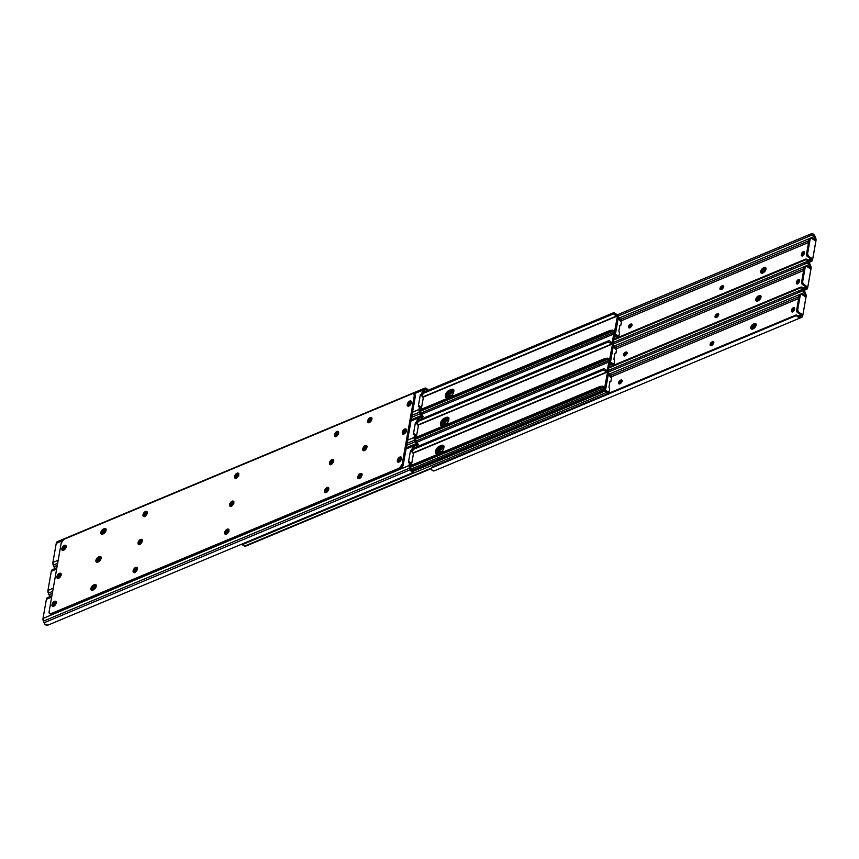 <?xml version="1.0" encoding="UTF-8"?>
<svg xmlns="http://www.w3.org/2000/svg" width="859" height="859" viewBox="0 0 859 859"><rect width="100%" height="100%" fill="white"/><g stroke="black" fill="none" stroke-linecap="round" stroke-linejoin="round"><path stroke-width="1.29" d="M236.332 478.291L235.935 477.11L236.88 477.754L235.935 477.11A2.094 1.138 124.1 0 1 237.718 474.748L238.587 475.349L237.718 474.748L238.781 474.426M238.501 475.585A2.094 1.138 -55.9 0 0 237.009 477.658L238.727 474.812A2.985 1.611 124.1 0 1 237.127 477.561A2.985 1.611 124.1 0 1 234.958 478.152A2.985 1.611 124.1 0 1 234.528 476.562L235.57 477.26A2.985 1.611 -55.9 0 0 235.602 478.313M144.645 516.409L147.179 513.059A2.985 1.611 124.1 0 1 145.579 515.808A2.985 1.611 124.1 0 1 143.41 516.399A2.985 1.611 124.1 0 1 142.981 514.809L143.292 516.302L144.645 516.409A2.094 1.138 124.1 0 1 144.387 515.357A2.094 1.138 124.1 0 1 146.159 513.006L147.039 513.596L146.159 513.006L147.233 512.683A2.094 1.138 124.1 0 0 146.685 512.78L147.168 513.102L145.869 513.156L144.613 514.648L145.332 516.001L144.387 515.357L144.784 516.538M146.953 513.832A2.094 1.138 -55.9 0 0 145.45 515.915M368.769 422.682A2.985 1.611 124.1 0 1 368.736 421.629L369.757 422.317L368.736 421.629L369.327 420.105L372.044 418.129L370.036 419.171L368.736 421.629A2.985 1.611 124.1 0 1 371.85 418.118A2.985 1.611 -55.9 0 0 368.736 421.629A2.985 1.611 -55.9 0 0 368.769 422.682M102.919 533.847A2.985 1.611 -55.9 0 1 102.919 533.826L104.218 531.367L106.087 530.196L105.786 528.725L104.433 528.618A2.985 1.611 124.1 0 1 105.668 528.629A2.985 1.611 124.1 0 1 105.818 531.12A2.985 1.611 124.1 0 1 103.552 533.579L102.5 534.019A2.985 1.611 124.1 0 1 101.265 534.008A2.985 1.611 124.1 0 1 100.847 532.419A2.985 1.611 124.1 0 1 103.381 529.058L101.169 531.399L100.847 532.419L101.888 533.117L100.847 532.419L101.147 533.911L103.971 533.364L105.958 530.722L104.003 529.982L101.888 533.117A2.985 1.611 -55.9 0 0 101.92 534.169A2.985 1.611 124.1 0 1 101.888 533.117L101.996 534.352L101.888 533.117A2.985 1.611 124.1 0 1 104.422 529.756L105.453 530.465A2.985 1.611 -55.9 0 0 102.919 533.826L101.888 533.117L102.479 531.592L105.464 529.327A2.985 1.611 124.1 0 1 106.054 529.176A2.985 1.611 -55.9 0 0 105.464 529.327L106.129 529.767L104.422 529.756L105.464 529.327L104.433 528.618L103.381 529.058L104.422 529.756A2.985 1.611 -55.9 0 0 101.888 533.117L102.876 534.287M335.805 435.384A2.094 1.138 124.1 0 1 337.587 433.022L338.467 433.623L337.587 433.022L338.65 432.7A2.094 1.138 124.1 0 0 338.113 432.807L338.596 433.129L337.587 433.022L336.223 434.31L335.805 435.384L336.76 436.028L335.805 435.384L336.019 436.436A2.094 1.138 124.1 0 1 335.805 435.384M338.382 433.859A2.094 1.138 -55.9 0 0 336.878 435.932M420.352 394.678L421.801 393.744L422.456 390.319L413.92 393.884L422.456 390.319L421.909 393.401L422.907 394.281L421.393 395.376L420.352 394.678L418.301 406.307L420.352 394.678L422.08 395.183L420.352 394.678M424.647 388.193L58.444 541.191A3.715 2.405 67.3 0 0 58.444 541.191A3.715 2.405 67.3 0 0 58.433 541.191L424.636 388.193L57.403 541.632L423.605 388.644L422.456 390.319A3.726 2.416 -112.7 0 1 423.605 388.644L424.636 388.193A3.715 2.405 -112.7 0 1 424.647 388.193A3.715 2.405 -112.7 0 1 427.041 388.859L425.549 389.492A2.223 1.439 -112.7 0 0 425.226 389.567A2.223 1.439 -112.7 0 1 425.226 389.567L424.185 390.018A2.233 1.45 -112.7 0 0 423.498 391.017L422.95 394.109L423.594 390.673L425.216 389.567A2.223 1.439 -112.7 0 1 425.549 389.492L427.041 388.859L424.636 388.193L57.403 541.632A3.726 2.416 67.3 0 0 56.254 543.317L62.31 540.783L56.254 543.317L52.882 562.462L58.176 560.24L52.882 562.462A3.726 2.416 67.3 0 0 53.258 565.168L53.924 566.768A3.715 2.405 67.3 0 0 55.116 568.518M412.524 412.202L419.085 409.464L419.407 405.835L418.301 406.307L419.622 406.371L419.213 411.482L421.039 415.23L422.231 416.153L421.254 413.855A2.223 1.439 -112.7 0 1 421.017 413.383L420.083 410.548L420.663 407.08L420.115 410.162A2.233 1.45 -112.7 0 0 420.341 411.794L421.017 413.383A2.223 1.439 -112.7 0 0 421.254 413.855L422.231 416.153A3.715 2.405 -112.7 0 1 420.126 413.77L411.622 417.324L420.126 413.77L419.46 412.17L411.987 415.294L419.46 412.17A3.726 2.416 -112.7 0 1 419.085 409.464L412.524 412.202M411.278 403.161L411.407 402.667A2.985 1.611 124.1 0 1 409.807 405.416A2.985 1.611 124.1 0 1 407.638 406.006A2.985 1.611 124.1 0 1 407.209 404.417L407.52 405.91L408.873 406.017L409.346 403.472L411.482 402.141A2.094 1.138 124.1 0 0 409.958 402.699A2.094 1.138 124.1 0 0 408.927 404.546L409.968 405.265L408.927 404.546L409.518 405.641L408.82 405.169A2.094 1.138 124.1 0 0 408.884 406.017L411.278 403.161A2.094 1.138 -55.9 0 0 409.968 405.255L411.461 403.043M236.161 478.184A2.094 1.138 124.1 0 1 235.935 477.11L238.244 474.533A2.094 1.138 124.1 0 1 238.77 474.426M368.844 422.864L368.736 421.629L368.844 422.864M63.534 550.329L63.985 547.763L66.122 546.431M420.062 406.618L419.493 405.877M238.748 475.457L236.966 477.819M147.2 513.703L145.418 516.066M371.893 419.192L369.778 422.327L371.893 419.171A2.985 1.611 -55.9 0 0 369.778 422.306L368.006 422.424L367.695 420.921L368.736 421.629L367.695 420.921A2.985 1.611 124.1 0 1 369.295 418.172A2.985 1.611 124.1 0 1 371.464 417.581A2.985 1.611 124.1 0 1 371.893 419.171A2.985 1.611 124.1 0 1 370.293 421.919A2.985 1.611 124.1 0 1 368.124 422.521A2.985 1.611 124.1 0 1 367.695 420.921L370.229 417.571L371.582 417.678L371.893 419.171M66.1 547.333L64.608 549.556L63.566 548.837A2.094 1.138 124.1 0 1 64.597 546.99A2.094 1.138 124.1 0 1 66.089 546.421M338.629 433.731L336.846 436.093M423.079 416.54L422.166 416.916L423.09 416.497L422.231 416.153L423.09 416.497L422.488 415.165M57.274 565.362L53.924 566.768L57.274 565.362M57.628 563.332L53.258 565.168L57.628 563.332M427.642 389.836L427.696 390.416L427.642 389.836M426.773 391.006L425.549 389.492L426.579 390.029L426.687 391.35M58.433 541.191L56.254 543.317L52.882 562.462L53.258 565.168L55.406 568.765M420.556 407.703L421.586 407.499L423.304 397.706L421.393 395.376L422.853 396.536A0.934 0.601 -112.7 0 1 423.304 397.706L421.586 407.499A0.934 0.601 -112.7 0 1 420.846 407.864L420.556 407.703M421.039 394.485L422.08 395.183L422.95 394.109L421.909 393.401L421.039 394.485M66.197 545.905L64.189 546.958L62.89 549.406L61.848 548.708A2.985 1.611 124.1 0 1 63.448 545.959A2.985 1.611 124.1 0 1 65.628 545.358A2.985 1.611 124.1 0 1 66.046 546.958L65.155 545.197L62.771 546.689L61.848 549.588L63.512 550.308A2.094 1.138 124.1 0 1 63.459 549.459L64.157 549.932L63.566 548.837L64.608 549.556A2.094 1.138 -55.9 0 1 65.918 547.451L66.046 546.958A2.985 1.611 124.1 0 1 64.446 549.696A2.985 1.611 124.1 0 1 62.277 550.297A2.985 1.611 124.1 0 1 61.848 548.708L62.89 549.406A2.985 1.611 -55.9 0 0 62.922 550.458M228.999 529.756L226.991 530.808L225.702 533.256L224.661 532.559A2.985 1.611 124.1 0 1 226.261 529.81A2.985 1.611 124.1 0 1 228.43 529.208A2.985 1.611 124.1 0 1 228.848 530.808L228.29 529.133L226.357 529.724L224.79 532.054L224.961 534.051L227.152 533.643L228.848 530.808A2.985 1.611 124.1 0 1 227.248 533.557A2.985 1.611 124.1 0 1 225.079 534.148A2.985 1.611 124.1 0 1 224.661 532.559L225.702 533.256A2.985 1.611 -55.9 0 0 225.734 534.309M401.679 457.611L399.671 458.663L398.383 461.111L397.341 460.413A2.985 1.611 124.1 0 1 398.941 457.664A2.985 1.611 124.1 0 1 401.11 457.063A2.985 1.611 124.1 0 1 401.529 458.663L400.97 456.988L399.038 457.579L397.47 459.909L397.642 461.906L399.832 461.498L401.529 458.663A2.985 1.611 124.1 0 1 399.94 461.412A2.985 1.611 124.1 0 1 397.76 462.002A2.985 1.611 124.1 0 1 397.341 460.413L398.383 461.111A2.985 1.611 -55.9 0 0 398.415 462.163M362.015 475.167A2.985 1.611 124.1 0 1 360.415 477.915A2.985 1.611 124.1 0 1 358.246 478.517A2.985 1.611 124.1 0 1 357.827 476.917L358.858 477.625A2.985 1.611 -55.9 0 0 358.901 478.678A2.985 1.611 124.1 0 1 358.858 477.625L358.976 478.86L357.827 476.917L358.718 478.678L361.091 477.185L362.015 475.167L361.714 473.674L359.524 474.093L357.827 476.917A2.985 1.611 124.1 0 1 359.427 474.168A2.985 1.611 124.1 0 1 361.596 473.577A2.985 1.611 124.1 0 1 362.015 475.167L359.9 478.323A2.985 1.611 -55.9 0 1 362.015 475.188M328.879 488.03L326.871 489.082L325.572 491.531L324.53 490.833A2.985 1.611 124.1 0 1 326.13 488.084A2.985 1.611 124.1 0 1 328.299 487.483A2.985 1.611 124.1 0 1 328.729 489.082L328.159 487.407L326.227 487.998L324.659 490.328L324.842 492.325L327.032 491.906L328.729 489.082A2.985 1.611 124.1 0 1 327.129 491.831A2.985 1.611 124.1 0 1 324.96 492.422A2.985 1.611 124.1 0 1 324.53 490.833L325.572 491.531A2.985 1.611 -55.9 0 0 325.604 492.583M137.451 568.003L135.443 569.055L134.144 571.503L133.113 570.806A2.985 1.611 124.1 0 1 134.713 568.057A2.985 1.611 124.1 0 1 136.882 567.455A2.985 1.611 124.1 0 1 137.3 569.055L136.731 567.38L134.809 567.971L133.231 570.301L133.413 572.309L135.604 571.89L137.3 569.055A2.985 1.611 124.1 0 1 135.701 571.804A2.985 1.611 124.1 0 1 133.532 572.405A2.985 1.611 124.1 0 1 133.113 570.806L134.144 571.503A2.985 1.611 -55.9 0 0 134.187 572.556M90.968 588.415A2.985 1.611 124.1 0 1 93.502 585.054L94.544 585.752A2.985 1.611 -55.9 0 0 92.01 589.113L90.968 588.415L90.968 589.295L92.224 590.144L94.919 588.673L96.219 586.225L95.907 584.721L92.267 585.956L90.968 588.415L92.01 589.113L92.117 590.348L92.01 589.113A2.985 1.611 -55.9 0 0 92.042 590.165A2.985 1.611 124.1 0 1 92.01 589.113A2.985 1.611 124.1 0 1 94.544 585.752L92.01 589.113L94.544 585.752L93.502 585.054L94.554 584.614A2.985 1.611 124.1 0 1 95.789 584.625A2.985 1.611 124.1 0 1 95.94 587.116A2.985 1.611 124.1 0 1 93.674 589.575L92.632 590.015A2.985 1.611 124.1 0 1 91.398 590.004A2.985 1.611 124.1 0 1 90.968 588.415M233.938 501.753L231.93 502.805L230.631 505.264L229.6 504.555A2.985 1.611 124.1 0 1 231.2 501.806A2.985 1.611 124.1 0 1 233.369 501.216A2.985 1.611 124.1 0 1 233.788 502.805L233.218 501.13L231.296 501.72L229.718 504.061L229.901 506.058L232.091 505.64L233.788 502.805A2.985 1.611 124.1 0 1 232.188 505.554A2.985 1.611 124.1 0 1 230.019 506.155A2.985 1.611 124.1 0 1 229.6 504.555L230.631 505.264A2.985 1.611 -55.9 0 0 230.674 506.316M411.558 401.615L409.55 402.667L408.25 405.115L407.209 404.417A2.985 1.611 124.1 0 1 408.809 401.668A2.985 1.611 124.1 0 1 410.989 401.067A2.985 1.611 124.1 0 1 411.407 402.667L410.838 400.992L408.916 401.582L407.209 404.417L408.25 405.115A2.985 1.611 -55.9 0 0 408.293 406.167M61.257 573.898L59.25 574.95L57.95 577.409L56.919 576.7A2.985 1.611 124.1 0 1 58.519 573.952A2.985 1.611 124.1 0 1 60.688 573.35A2.985 1.611 124.1 0 1 61.107 574.95L60.538 573.275L58.616 573.866L57.038 576.206L57.22 578.204L59.411 577.785L61.107 574.95A2.985 1.611 124.1 0 1 59.507 577.699A2.985 1.611 124.1 0 1 57.338 578.3A2.985 1.611 124.1 0 1 56.919 576.7L57.95 577.409A2.985 1.611 -55.9 0 0 57.993 578.451M56.318 601.901L54.31 602.954L53.022 605.402L51.98 604.704A2.985 1.611 124.1 0 1 53.58 601.955A2.985 1.611 124.1 0 1 55.749 601.354A2.985 1.611 124.1 0 1 56.168 602.954L55.61 601.279L53.677 601.869L52.109 604.199L52.281 606.196L54.471 605.778L56.168 602.954A2.985 1.611 124.1 0 1 54.568 605.702A2.985 1.611 124.1 0 1 52.399 606.293A2.985 1.611 124.1 0 1 51.98 604.704L53.022 605.402A2.985 1.611 -55.9 0 0 53.054 606.454M95.907 560.412A2.985 1.611 124.1 0 1 98.441 557.051L99.483 557.759A2.985 1.611 -55.9 0 0 96.949 561.12L95.907 560.412L95.897 561.292L97.164 562.14L99.859 560.669L101.029 558.726L100.847 556.729L97.207 557.963L95.907 560.412L97.056 562.344L96.949 561.12A2.985 1.611 -55.9 0 0 96.981 562.162A2.985 1.611 124.1 0 1 96.949 561.12A2.985 1.611 124.1 0 1 99.483 557.759L96.949 561.12L99.483 557.759L98.441 557.051L99.494 556.621A2.985 1.611 124.1 0 1 100.728 556.621A2.985 1.611 124.1 0 1 100.879 559.112A2.985 1.611 124.1 0 1 98.613 561.582L97.572 562.022A2.985 1.611 124.1 0 1 96.337 562.011A2.985 1.611 124.1 0 1 95.907 560.412M147.329 512.007L145.321 513.059L144.022 515.507L142.981 514.809A2.985 1.611 124.1 0 1 144.58 512.061A2.985 1.611 124.1 0 1 146.749 511.459A2.985 1.611 124.1 0 1 147.179 513.059L146.61 511.384L144.677 511.975L142.981 514.809L144.022 515.507A2.985 1.611 -55.9 0 0 144.054 516.56M142.39 540.01L140.382 541.063L139.083 543.511L138.041 542.802A2.985 1.611 124.1 0 1 139.641 540.064A2.985 1.611 124.1 0 1 141.821 539.463A2.985 1.611 124.1 0 1 142.24 541.052L141.671 539.377L139.749 539.978L138.17 542.308L138.353 544.305L140.543 543.887L142.24 541.052A2.985 1.611 124.1 0 1 140.64 543.801A2.985 1.611 124.1 0 1 138.471 544.402A2.985 1.611 124.1 0 1 138.041 542.802L139.083 543.511A2.985 1.611 -55.9 0 0 139.115 544.563M333.807 460.027L331.799 461.079L330.511 463.538L329.469 462.829A2.985 1.611 124.1 0 1 331.069 460.08A2.985 1.611 124.1 0 1 333.238 459.479A2.985 1.611 124.1 0 1 333.668 461.079L333.099 459.404L331.166 459.994L329.598 462.335L329.77 464.332L331.961 463.914L333.668 461.079A2.985 1.611 124.1 0 1 332.068 463.828A2.985 1.611 124.1 0 1 329.888 464.429A2.985 1.611 124.1 0 1 329.469 462.829L330.511 463.538A2.985 1.611 -55.9 0 0 330.543 464.579M338.747 432.034L336.739 433.086L335.439 435.534L334.409 434.837A2.985 1.611 124.1 0 1 336.009 432.088A2.985 1.611 124.1 0 1 338.178 431.486A2.985 1.611 124.1 0 1 338.596 433.086L338.027 431.411L336.105 432.002L334.527 434.332L334.709 436.329L336.9 435.91L338.596 433.086A2.985 1.611 124.1 0 1 336.996 435.824A2.985 1.611 124.1 0 1 334.827 436.426A2.985 1.611 124.1 0 1 334.409 434.837L335.439 435.534A2.985 1.611 -55.9 0 0 335.482 436.587M406.618 429.607L404.61 430.66L403.311 433.119L402.28 432.41A2.985 1.611 124.1 0 1 403.88 429.661A2.985 1.611 124.1 0 1 406.049 429.071A2.985 1.611 124.1 0 1 406.468 430.66L405.899 428.985L403.977 429.575L402.399 431.916L402.581 433.913L404.772 433.494L406.468 430.66A2.985 1.611 124.1 0 1 404.868 433.408A2.985 1.611 124.1 0 1 402.699 434.01A2.985 1.611 124.1 0 1 402.28 432.41L403.311 433.119A2.985 1.611 -55.9 0 0 403.354 434.171M366.954 447.174A2.985 1.611 124.1 0 1 365.354 449.923A2.985 1.611 124.1 0 1 363.185 450.513A2.985 1.611 124.1 0 1 362.756 448.924L363.797 449.622A2.985 1.611 -55.9 0 0 363.829 450.674A2.985 1.611 124.1 0 1 363.797 449.622L363.905 450.857L363.797 449.622L362.756 448.924L363.647 450.674L366.031 449.182L366.954 447.174L366.653 445.671L364.463 446.089L362.756 448.924A2.985 1.611 124.1 0 1 364.356 446.175A2.985 1.611 124.1 0 1 366.535 445.574A2.985 1.611 124.1 0 1 366.954 447.174M49.65 613.605L50.692 614.303A3.726 2.019 -55.9 0 0 52.238 614.314L51.196 613.616A3.726 2.019 124.1 0 1 49.65 613.605A3.726 2.019 124.1 0 1 49.124 611.608L61.172 543.275A3.726 2.019 124.1 0 1 64.339 539.076L412.191 393.755A3.726 2.019 124.1 0 1 413.737 393.766A3.726 2.019 124.1 0 1 414.263 395.763L402.216 464.085L403.258 464.794L415.305 396.461L414.263 395.763L402.216 464.085L399.575 468.005L51.196 613.616L52.238 614.314L400.09 468.982L399.048 468.284L50.692 613.766L49.5 613.476L49.124 611.608L61.172 543.275L63.813 539.355L412.696 393.594L413.888 393.884L414.263 395.763L415.305 396.461L403.258 464.794L402.098 467.307L400.09 468.982L52.238 614.314L50.294 613.852M238.877 473.76L236.869 474.812L235.57 477.26L234.528 476.562A2.985 1.611 124.1 0 1 236.128 473.814A2.985 1.611 124.1 0 1 238.308 473.212A2.985 1.611 124.1 0 1 238.727 474.812L237.836 473.051L235.13 475.038L234.84 478.055L237.03 477.636M63.512 550.308L65.918 547.451M414.188 394.27L415.165 394.925L415.305 396.461A3.726 2.019 -55.9 0 0 414.779 394.464L413.737 393.766M228.816 529.756A2.985 1.611 -55.9 0 0 225.702 533.256L225.81 534.491M401.497 457.611A2.985 1.611 -55.9 0 0 398.383 461.111L398.49 462.346M362.165 474.125L360.157 475.167L358.858 477.625L359.889 478.313L358.858 477.625L359.459 476.101L362.165 474.125M328.686 488.03A2.985 1.611 -55.9 0 0 325.572 491.531L325.679 492.765M137.268 568.003A2.985 1.611 -55.9 0 0 134.144 571.503L134.262 572.738M93.04 589.843A2.985 1.611 -55.9 0 1 93.051 589.822L94.34 587.363L96.219 586.192L94.544 585.752L96.262 585.774L94.544 585.752L95.596 585.323L94.554 584.614L95.596 585.323A2.985 1.611 124.1 0 1 96.176 585.172A2.985 1.611 -55.9 0 0 95.596 585.323L94.544 585.752L95.585 586.461A2.985 1.611 -55.9 0 0 93.051 589.822L92.01 589.113L93.008 590.283M238.695 473.76A2.985 1.611 -55.9 0 0 235.57 477.26L235.677 478.495M233.755 501.753A2.985 1.611 -55.9 0 0 230.631 505.264L230.749 506.488M411.375 401.615A2.985 1.611 -55.9 0 0 408.25 405.115L408.358 406.35M61.075 573.898A2.985 1.611 -55.9 0 0 57.95 577.409L58.068 578.633M56.136 601.901A2.985 1.611 -55.9 0 0 53.022 605.402L53.129 606.637M97.99 561.818A2.985 1.611 -55.9 0 0 97.98 561.84L99.279 559.37L101.158 558.2L99.483 557.759L101.19 557.77L99.483 557.759L100.535 557.319L99.494 556.621L100.535 557.319A2.985 1.611 124.1 0 1 101.115 557.169A2.985 1.611 -55.9 0 0 100.535 557.319L99.483 557.759L100.524 558.457A2.985 1.611 -55.9 0 0 97.99 561.818L96.949 561.12L97.937 562.291M66.014 545.905A2.985 1.611 -55.9 0 0 62.89 549.406L62.997 550.64M147.136 512.007A2.985 1.611 -55.9 0 0 144.022 515.507L144.129 516.742M142.207 540.01A2.985 1.611 -55.9 0 0 139.083 543.511L139.19 544.746M333.625 460.027A2.985 1.611 -55.9 0 0 330.511 463.538L330.618 464.762M338.564 432.034A2.985 1.611 -55.9 0 0 335.439 435.534L335.558 436.769M406.436 429.607A2.985 1.611 -55.9 0 0 403.311 433.119L403.429 434.343M367.104 446.122L365.096 447.174L363.797 449.622L364.817 450.32L363.797 449.622L364.399 448.097L367.104 446.122M366.922 446.122A2.985 1.611 -55.9 0 0 363.797 449.622A2.985 1.611 124.1 0 1 366.922 446.122M104.422 529.756L103.381 529.058L104.433 528.618L105.464 529.327L104.422 529.756M361.983 474.114A2.985 1.611 -55.9 0 0 358.858 477.625A2.985 1.611 124.1 0 1 361.983 474.114M403.258 464.794L402.216 464.085A3.726 2.019 124.1 0 1 399.048 468.284L400.09 468.982A3.726 2.019 -55.9 0 0 403.258 464.794M231.393 506.284L230.996 505.113L231.951 505.758L230.996 505.113A2.094 1.138 124.1 0 1 232.778 502.751L233.648 503.342L232.778 502.751L233.841 502.429M233.82 503.449L233.519 503.61A2.094 1.138 -55.9 0 0 232.07 505.661M139.673 544.423A2.094 1.138 124.1 0 1 139.448 543.36A2.094 1.138 124.1 0 1 141.23 540.998L142.1 541.589L141.23 540.998L142.293 540.676A2.094 1.138 124.1 0 0 141.756 540.783L142.229 541.106L140.93 541.149L139.673 542.641L140.393 544.005L139.448 543.36L139.845 544.542M142.014 541.825A2.094 1.138 -55.9 0 0 140.522 543.908M330.865 463.388A2.094 1.138 124.1 0 1 332.648 461.025L333.528 461.616L332.648 461.025L333.711 460.703A2.094 1.138 124.1 0 0 333.174 460.8L333.657 461.133L332.648 461.025L331.284 462.314L330.865 463.388L331.821 464.032L330.865 463.388L331.08 464.44A2.094 1.138 124.1 0 1 330.865 463.388M333.442 461.852A2.094 1.138 -55.9 0 0 331.939 463.935M415.412 422.671L416.862 421.748L417.517 418.312L410.967 421.05L417.517 418.312L416.98 421.404L417.968 422.274L416.454 423.38L415.412 422.671L413.362 434.31L415.412 422.671L417.141 423.186L415.412 422.671M56.844 567.788L53.516 569.184A3.715 2.405 67.3 0 0 53.505 569.195A3.715 2.405 67.3 0 0 53.516 569.184L52.463 569.635A3.726 2.416 67.3 0 0 51.315 571.31L56.619 569.098L51.315 571.31L47.943 590.455L53.237 588.243L47.943 590.455A3.726 2.416 67.3 0 0 48.319 593.161L48.995 594.761A3.715 2.405 67.3 0 0 50.176 596.511M407.596 440.195L414.145 437.456L414.478 433.838L413.362 434.31L414.693 434.375L414.274 439.475L416.1 443.223L417.291 444.157L416.325 441.848A2.223 1.439 -112.7 0 1 416.078 441.386L415.176 438.96L415.724 435.073L415.187 438.165A2.233 1.45 -112.7 0 0 415.412 439.787L416.078 441.386A2.223 1.439 -112.7 0 0 416.325 441.848L417.291 444.157A3.715 2.405 -112.7 0 1 415.198 441.762L406.694 445.316L415.198 441.762L414.521 440.173L407.048 443.287L414.521 440.173A3.726 2.416 -112.7 0 1 414.145 437.456L407.596 440.195M403.966 434.031L404.643 431.132L406.543 430.134A2.094 1.138 124.1 0 0 405.029 430.703A2.094 1.138 124.1 0 0 403.988 432.549L405.029 433.258L403.988 432.549L404.589 433.645L403.88 433.161A2.094 1.138 124.1 0 0 403.955 434.01M231.221 506.176A2.094 1.138 124.1 0 1 230.996 505.113L233.304 502.526A2.094 1.138 124.1 0 1 233.831 502.429M61.161 575.337L59.668 577.538L58.627 576.84L59.228 577.935L58.519 577.452A2.094 1.138 124.1 0 0 58.595 578.3L59.282 575.423L61.182 574.424M421.844 419.009L420.62 417.495A2.223 1.439 -112.7 0 0 420.287 417.571A2.223 1.439 -112.7 0 1 420.287 417.571L419.246 418.011A2.233 1.45 -112.7 0 0 418.558 419.02L418.011 422.102L418.655 418.677L420.276 417.571A2.223 1.439 -112.7 0 1 420.62 417.495L422.102 416.862L419.697 416.196L417.517 418.312A3.726 2.416 -112.7 0 1 418.666 416.636L419.697 416.196A3.715 2.405 -112.7 0 1 419.707 416.185A3.715 2.405 -112.7 0 1 422.102 416.862L422.757 418.408L422.102 416.862L420.62 417.495L421.64 418.032L421.748 419.353M415.133 434.611L414.553 433.87M406.522 431.046L405.029 433.258A2.094 1.138 -55.9 0 1 406.35 431.164M233.519 503.61L232.037 505.811M142.261 541.707L140.479 544.058M366.954 447.195L364.839 450.331A2.985 1.611 -55.9 0 1 366.954 447.195M61.15 574.413A2.094 1.138 124.1 0 0 59.668 574.993A2.094 1.138 124.1 0 0 58.627 576.84L59.668 577.538A2.094 1.138 -55.9 0 1 60.978 575.455M333.689 461.723L331.907 464.085M418.14 444.532L417.227 444.919L418.161 444.5L417.291 444.157L418.161 444.5M52.335 593.365L48.995 594.761L52.335 593.365M52.7 591.336L48.319 593.161L52.7 591.336M53.505 569.195L51.315 571.31L47.943 590.455L48.319 593.161L50.477 596.769M415.616 435.696L416.647 435.492L418.376 425.71L416.454 423.38L417.914 424.529A0.934 0.601 -112.7 0 1 418.376 425.71L416.647 435.492A0.934 0.601 -112.7 0 1 415.917 435.867L415.616 435.696M416.11 422.478L417.141 423.186L418.011 422.102L416.98 421.404L416.11 422.478M417.549 443.158L418.172 444.511M226.454 534.287L226.057 533.106L227.012 533.75L226.057 533.106A2.094 1.138 124.1 0 1 227.839 530.744L228.719 531.345L227.839 530.744L228.902 530.422M228.634 531.581A2.094 1.138 -55.9 0 0 227.13 533.654M134.734 572.427A2.094 1.138 124.1 0 1 134.509 571.353A2.094 1.138 124.1 0 1 136.291 569.002L137.161 569.592L136.291 569.002L137.354 568.679A2.094 1.138 124.1 0 0 136.817 568.776L137.29 569.098L136.001 569.152L134.734 570.644L135.464 571.997L134.509 571.353L134.906 572.534M137.075 569.828A2.094 1.138 -55.9 0 0 135.582 571.911M326.162 492.454A2.094 1.138 124.1 0 1 325.937 491.38A2.094 1.138 124.1 0 1 327.708 489.018L328.589 489.619L327.708 489.018L328.782 488.696A2.094 1.138 124.1 0 0 328.235 488.803L328.718 489.125L327.419 489.179L326.162 490.672L326.882 492.024L325.937 491.38L326.334 492.561M328.503 489.855A2.094 1.138 -55.9 0 0 327 491.928M410.484 450.674L411.923 449.74L412.588 446.315L406.028 449.053L412.588 446.315L412.041 449.397L413.039 450.277L411.515 451.372L410.484 450.674L408.433 462.303L410.484 450.674L412.202 451.179L410.484 450.674M51.905 595.792L48.576 597.188A3.715 2.405 67.3 0 0 48.566 597.188A3.715 2.405 67.3 0 0 48.576 597.188L47.535 597.628A3.726 2.416 67.3 0 0 46.386 599.314L51.68 597.102L46.386 599.314L43.004 618.459L409.206 465.46L409.292 461.841L408.433 462.303L409.754 462.367L409.346 467.479L411.16 471.226L412.352 472.149L411.386 469.852A2.223 1.439 -112.7 0 1 411.15 469.379L410.237 466.952L410.795 463.076L410.248 466.158A2.233 1.45 -112.7 0 0 410.473 467.79L411.15 469.379A2.223 1.439 -112.7 0 0 411.386 469.852L412.352 472.149A3.715 2.405 -112.7 0 1 410.258 469.766L44.056 622.764A3.715 2.405 67.3 0 0 46.15 625.148L48.426 624.933L413.2 472.536L411.386 469.852L412.621 471.161M399.027 462.035L399.478 459.468L401.604 458.137A2.094 1.138 124.1 0 0 400.09 458.695A2.094 1.138 124.1 0 0 399.059 460.542L400.09 461.262L399.059 460.542L399.65 461.637L398.952 461.165A2.094 1.138 124.1 0 0 399.016 462.013M226.282 534.18A2.094 1.138 124.1 0 1 226.057 533.106L228.365 530.529A2.094 1.138 124.1 0 1 228.891 530.422M53.666 606.325L54.342 603.415L56.243 602.427M416.905 447.002L415.681 445.488A2.223 1.439 -112.7 0 0 415.348 445.563L414.306 446.014A2.233 1.45 -112.7 0 0 413.619 447.013L413.082 450.105L413.716 446.669L415.348 445.563A2.223 1.439 -112.7 0 1 415.681 445.488L417.173 444.855L414.768 444.189L412.588 446.315A3.726 2.416 -112.7 0 1 413.727 444.64L414.768 444.189A3.715 2.405 -112.7 0 1 414.779 444.189A3.715 2.405 -112.7 0 1 417.173 444.855L417.818 446.412L417.173 444.855L415.681 445.488L416.701 446.025L416.819 447.346M410.194 462.614L409.625 461.874M401.582 459.039L400.09 461.251A2.094 1.138 -55.9 0 1 401.411 459.157M228.881 531.453L227.098 533.815M137.333 569.7L135.55 572.062M56.222 603.329L54.729 605.552L53.698 604.833A2.094 1.138 124.1 0 1 54.729 602.986A2.094 1.138 124.1 0 1 56.222 602.417M328.75 489.727L326.968 492.089M47.814 625.159L45.538 624.761L44.056 622.764L410.258 469.766L409.582 468.166L43.38 621.164L44.056 622.764L43.38 621.164L409.582 468.166A3.726 2.416 -112.7 0 1 409.206 465.46L43.004 618.459A3.726 2.416 67.3 0 0 43.38 621.164L43.004 618.459L46.386 599.314L48.566 597.188M410.677 463.699L411.708 463.495L413.437 453.702L411.515 451.372L412.975 452.532A0.934 0.601 -112.7 0 1 413.437 453.702L411.708 463.495A0.934 0.601 -112.7 0 1 410.978 463.86L410.677 463.699M411.171 450.481L412.202 451.179L413.082 450.105L412.041 449.397L411.171 450.481M53.655 606.304A2.094 1.138 124.1 0 1 53.58 605.455L54.289 605.928L53.698 604.833L54.729 605.552A2.094 1.138 -55.9 0 1 56.05 603.447M614.475 332.068L617.46 315.983L423.251 397.126L617.46 315.983L614.636 331.993L612.703 330.157A3.715 2.405 -112.7 0 1 614.4 331.982L614.464 332.057M453.949 390.018L451.286 389.417L452.908 389.31L453.767 390.491L452.865 394.066L450.61 396.461L446.744 397.878L445.413 396.59L446.315 393.014L448.57 390.62L451.286 389.417A4.435 2.394 124.1 0 1 453.123 389.428A4.435 2.394 124.1 0 1 453.348 393.121A4.435 2.394 124.1 0 1 449.987 396.783L447.893 397.663A4.435 2.394 124.1 0 1 446.057 397.642A4.435 2.394 124.1 0 1 445.832 393.948A4.435 2.394 124.1 0 1 449.193 390.287L451.286 389.417L452.328 390.115L449.611 391.317L447.356 393.712L446.465 395.978L446.916 398.2M616.826 314.308A1.675 1.084 -112.7 0 1 618.072 315.006A1.675 1.084 -112.7 0 1 618.491 316.692L615.667 332.701A1.675 1.084 -112.7 0 1 615.151 333.453A1.675 1.084 -112.7 0 1 613.605 332.551L420.889 413.072L613.605 332.551L615.108 333.475L618.491 316.692L618.072 315.006L616.826 314.308A2.223 1.439 -112.7 0 1 615.581 313.846L614.475 312.848A1.868 0.999 -170 0 0 613.068 312.955L423.283 392.252L613.068 312.955L614.475 312.848L615.581 313.846L615.355 315.103L612.854 314.158L423.068 393.454L612.854 314.158L613.068 312.955L612.854 314.158L617.267 315.725A3.715 2.405 -112.7 0 1 615.355 315.103L615.581 313.846L616.826 314.308M611.264 331.488L420.191 411.321L612.478 331.413A2.223 1.439 -112.7 0 1 613.605 332.551L612.478 331.413L612.703 330.157L612.478 331.413L609.772 331.638L420.105 410.881L609.772 331.638L609.987 330.436L420.201 409.732L609.987 330.436L612.703 330.157L609.987 330.436L609.772 331.638A1.868 0.999 10 0 1 611.189 331.52L611.855 331.327M423.111 396.837L617.267 315.725L423.111 396.837M453.552 389.911A4.435 2.394 -55.9 0 0 452.328 390.115L450.234 390.995L449.193 390.287L450.234 390.995A4.435 2.394 -55.9 0 0 447.109 394.141A4.435 2.394 -55.9 0 0 446.659 397.867M447.174 397.857A4.66 2.523 -55.9 0 1 447.217 396.665L449.236 392.831L453.133 390.598L452.392 390.093L453.133 390.598A4.66 2.523 -55.9 0 1 453.745 390.405L451.168 391.414L450.427 390.909L451.168 391.414A4.66 2.523 -55.9 0 0 447.217 396.665L446.444 396.139L447.195 398.039M437.295 453.863A4.66 2.523 -55.9 0 1 437.338 452.661L439.368 448.827L443.265 446.594L442.525 446.089L443.265 446.594A4.66 2.523 -55.9 0 1 443.867 446.401L441.301 447.41L440.549 446.905L441.301 447.41A4.66 2.523 -55.9 0 0 437.338 452.661L436.565 452.135L437.328 454.035M442.235 425.86A4.66 2.523 -55.9 0 1 442.278 424.657L444.296 420.824L448.205 418.591L447.453 418.086L448.205 418.591A4.66 2.523 -55.9 0 1 448.806 418.408L446.24 419.417L445.488 418.913L446.24 419.417A4.66 2.523 -55.9 0 0 442.278 424.657L441.505 424.142L442.267 426.043M613.917 333.002L612.274 342.333L613.917 333.002M608.795 362.047L607.334 370.326L608.795 362.047M608.226 371.045L609.901 361.585L608.226 371.045M613.165 343.052L614.829 333.593L613.165 343.052M603.909 388.826A3.726 2.019 124.1 0 1 601.117 391.822L412.191 470.753L601.117 391.822L602.03 392.434L601.117 391.822L603.136 390.136M412.803 471.494L602.03 392.434L412.803 471.494M604.79 389.514L602.03 392.434A3.726 2.019 -55.9 0 0 604.8 389.492M609.536 360.061L612.521 343.987L418.312 425.119L612.521 343.987L609.697 359.996L607.764 358.16A3.715 2.405 -112.7 0 1 609.471 359.975L609.536 360.061M449.01 418.011L446.347 417.41L447.969 417.313L448.827 418.483L447.926 422.059L445.671 424.453L441.333 425.763L440.42 423.97L441.376 421.007L443.631 418.612L446.347 417.41A4.435 2.394 124.1 0 1 448.183 417.431A4.435 2.394 124.1 0 1 448.409 421.125A4.435 2.394 124.1 0 1 445.048 424.776L442.954 425.656A4.435 2.394 124.1 0 1 441.118 425.645A4.435 2.394 124.1 0 1 440.892 421.952A4.435 2.394 124.1 0 1 444.253 418.29L446.347 417.41L447.389 418.118L442.9 420.985L441.526 423.981L441.977 426.204M611.887 342.312A1.675 1.084 -112.7 0 1 613.133 343.009A1.675 1.084 -112.7 0 1 613.562 344.695L610.738 360.694A1.675 1.084 -112.7 0 1 610.212 361.456A1.675 1.084 -112.7 0 1 608.666 360.555L415.949 441.064L608.666 360.555L610.169 361.467L613.562 344.695L613.133 343.009L611.887 342.312A2.223 1.439 -112.7 0 1 610.642 341.85L609.536 340.84A1.868 0.999 -170 0 0 608.129 340.959L418.344 420.255L608.129 340.959L609.536 340.84L610.642 341.85L610.427 343.095L607.925 342.161L418.129 421.447L607.925 342.161L608.129 340.959L607.925 342.161L612.338 343.718A3.715 2.405 -112.7 0 1 610.427 343.095L610.642 341.85L611.887 342.312M606.25 359.524L415.251 439.314L607.549 359.406A2.223 1.439 -112.7 0 1 608.666 360.555L607.549 359.406L607.764 358.16L607.549 359.406L604.843 359.631L415.165 438.874L604.843 359.631L605.047 358.439L415.262 437.725L605.047 358.439L607.764 358.16L605.047 358.439L604.843 359.631A1.868 0.999 10 0 1 606.25 359.524L606.926 359.32M418.183 424.84L612.338 343.718L418.183 424.84M448.613 417.904A4.435 2.394 -55.9 0 0 447.389 418.118L445.295 418.988L444.253 418.29L445.295 418.988A4.435 2.394 -55.9 0 0 442.181 422.134A4.435 2.394 -55.9 0 0 441.73 425.86M604.596 388.064L607.581 371.99L413.372 453.123L607.581 371.99L604.757 387.989L602.825 386.153A3.715 2.405 -112.7 0 1 604.532 387.978L604.586 388.053M444.071 446.014L441.419 445.413L443.716 445.971L442.986 450.062L440.731 452.457L436.877 453.874L435.545 452.586L436.436 449.01L438.691 446.616L441.419 445.413A4.435 2.394 124.1 0 1 443.244 445.424A4.435 2.394 124.1 0 1 443.469 449.117A4.435 2.394 124.1 0 1 440.119 452.779L438.015 453.659A4.435 2.394 124.1 0 1 436.179 453.638A4.435 2.394 124.1 0 1 435.953 449.944A4.435 2.394 124.1 0 1 439.314 446.283L441.419 445.413L442.449 446.111L439.733 447.314L437.478 449.708L436.522 452.672L437.048 454.196M606.948 370.304A1.675 1.084 -112.7 0 1 608.193 371.002A1.675 1.084 -112.7 0 1 608.623 372.688L605.799 388.697A1.675 1.084 -112.7 0 1 605.273 389.449A1.675 1.084 -112.7 0 1 603.737 388.547L411.01 469.068L603.737 388.547L605.241 389.471L608.623 372.688L608.193 371.002L606.948 370.304A2.223 1.439 -112.7 0 1 605.702 369.842L604.607 368.844A1.868 0.999 -170 0 0 603.19 368.951L413.404 448.248L603.19 368.951L604.607 368.844L605.702 369.842L605.488 371.099L602.986 370.154L413.19 449.45L602.986 370.154L603.19 368.951L602.986 370.154L607.399 371.722A3.715 2.405 -112.7 0 1 605.488 371.099L605.702 369.842L606.948 370.304M601.397 387.484L410.312 467.317L602.61 387.409A2.223 1.439 -112.7 0 1 603.737 388.547L602.61 387.409L602.825 386.153L602.61 387.409L599.904 387.634L410.226 466.877L599.904 387.634L600.108 386.432L410.323 465.728L600.108 386.432L602.825 386.153L600.108 386.432L599.904 387.634A1.868 0.999 10 0 1 601.311 387.516L601.987 387.323M413.243 452.833L607.399 371.722L413.243 452.833M443.684 445.907A4.435 2.394 -55.9 0 0 442.449 446.111L440.356 446.991L439.314 446.283L440.356 446.991A4.435 2.394 -55.9 0 0 437.242 450.137A4.435 2.394 -55.9 0 0 436.791 453.863M614.593 334.548L616.29 336.524L614.164 337.404L616.29 336.524A2.223 1.439 -112.7 0 1 617.524 336.986L617.75 335.729L615.699 334.591L618.899 335.944L619.532 332.852L618.92 335.933L615.839 335.107A3.715 2.405 -112.7 0 1 617.75 335.729L617.889 337.566L616.29 336.524A1.675 1.084 -112.7 0 1 614.615 334.795M620.789 325.26L621.422 322.168L618.534 318.753L621.422 322.061L620.853 325.217L619.822 325.582L618.845 331.166L619.532 332.852L618.845 331.166L619.822 325.582L620.789 325.26L619.736 325.701M447.367 397.9L447.56 395.849L449.3 392.95L451.136 391.607L452.178 392.316L453.777 391.65L450.341 393.658L448.344 397.996M618.383 317.325A1.675 1.084 -112.7 0 1 619.5 318.27L620.627 319.419A2.223 1.439 -112.7 0 1 619.5 318.27L618.297 317.315M447.346 397.835A4.435 2.394 124.1 0 1 451.136 391.607L453.831 390.555M618.705 318.85L618.705 318.85A3.715 2.405 -112.7 0 0 620.402 320.665L618.705 318.85M620.993 321.169L621.25 319.731A1.868 0.999 -170 0 0 621.261 319.591L620.713 320.289M621.057 319.58L620.402 320.665L620.627 319.419L621.261 319.591M618.748 335.933L618.115 336.202L618.748 335.933M453.777 390.566A4.435 2.394 124.1 0 0 453.23 390.738L453.82 391.124L451.136 391.607L452.178 392.316A4.435 2.394 -55.9 0 0 448.387 397.449M609.654 362.541L611.35 364.517L609.224 365.408L611.35 364.517A2.223 1.439 -112.7 0 1 612.596 364.978L612.811 363.733L610.76 362.595L613.97 363.937L614.593 360.855L613.992 363.926L610.899 363.099A3.715 2.405 -112.7 0 1 612.811 363.733L612.95 365.558L611.35 364.517A1.675 1.084 -112.7 0 1 609.686 362.799M615.849 353.253L616.483 350.171L613.594 346.746L616.483 350.053L615.967 353.092L614.883 353.575L613.906 359.159L614.593 360.855L613.906 359.159L614.883 353.575L615.849 353.253L614.797 353.693M442.428 425.903L442.922 423.079L444.361 420.953L446.197 419.611L447.238 420.309L448.838 419.643L445.402 421.651L443.416 425.989M613.444 345.329A1.675 1.084 -112.7 0 1 614.561 346.274L615.688 347.412A2.223 1.439 -112.7 0 1 614.561 346.274L613.369 345.318M442.417 425.828A4.435 2.394 124.1 0 1 446.197 419.611L448.892 418.548M613.766 346.843L613.766 346.843A3.715 2.405 -112.7 0 0 615.474 348.668L613.766 346.843M615.774 348.282L616.322 347.584A1.868 0.999 -170 0 1 616.311 347.734L616.064 349.119M616.118 347.584L615.474 348.668L615.688 347.412L616.322 347.584M613.82 363.926L613.176 364.195L613.82 363.926M448.838 418.558A4.435 2.394 124.1 0 0 448.301 418.73L448.881 419.128L446.197 419.611L447.238 420.309A4.435 2.394 -55.9 0 0 443.448 425.452M609.031 391.94L609.665 388.848L609.052 391.929L605.971 391.103A3.715 2.405 -112.7 0 1 607.871 391.725L608.011 393.562L606.411 392.52A1.675 1.084 -112.7 0 1 605.166 391.822A1.675 1.084 -112.7 0 1 604.736 390.136L605.166 391.822L606.411 392.52A2.223 1.439 -112.7 0 1 607.657 392.982L607.871 391.725L605.82 390.587L608.881 391.929L608.236 392.198L609.031 391.94L607.979 392.37M610.91 381.256L611.544 378.164L608.655 374.749L611.522 377.928L610.974 381.213L609.954 381.579L608.967 387.162L609.665 388.848L608.967 387.162L609.954 381.579L610.91 381.256L609.869 381.697M437.489 453.906L437.983 451.082L439.421 448.946L441.268 447.603L442.299 448.312L443.899 447.646L440.463 449.654L438.477 453.992M608.505 373.321A1.675 1.084 -112.7 0 1 609.632 374.266L610.749 375.415A2.223 1.439 -112.7 0 1 609.632 374.266L608.43 373.311M437.478 453.831A4.435 2.394 124.1 0 1 441.268 447.603L443.953 446.551M241.261 544.37A1.675 1.084 67.3 0 0 242.174 544.692L606.411 392.52L242.174 544.692L241.218 544.327M431.401 468.08L244.525 546.152L243.419 545.154A2.223 1.439 67.3 0 0 242.174 544.692L244.525 546.152L245.932 546.045L431.304 468.595L245.932 546.045A1.868 0.999 10 0 1 244.525 546.152L431.401 468.08M608.827 374.846L608.827 374.846A3.715 2.405 -112.7 0 0 610.534 376.661L608.827 374.846M611.125 377.165L611.372 375.727A1.868 0.999 -170 0 0 611.383 375.587L610.835 376.285M611.178 375.576L610.534 376.661L610.749 375.415L611.383 375.587M443.899 446.562A4.435 2.394 124.1 0 0 443.362 446.734L443.942 447.12L441.268 447.603L442.299 448.312A4.435 2.394 -55.9 0 0 438.519 453.445M631.923 324.702A2.094 1.138 -55.9 0 0 631.773 324.766L630.731 324.058A2.094 1.138 124.1 0 1 631.601 324.068A2.094 1.138 124.1 0 1 631.902 325.185L630.409 327.397L628.509 327.504L629.915 324.434L631.505 324.015L631.902 325.185A2.094 1.138 124.1 0 1 630.119 327.547L629.593 327.762A2.094 1.138 124.1 0 1 628.724 327.762A2.094 1.138 124.1 0 1 628.616 326.012A2.094 1.138 124.1 0 1 630.216 324.272L631.247 324.981L629.464 327.966M723.482 286.455A2.094 1.138 -55.9 0 0 723.321 286.509L722.29 285.811A2.094 1.138 124.1 0 1 723.16 285.822A2.094 1.138 124.1 0 1 723.45 286.938L721.968 289.15L720.057 289.258L721.463 286.187L723.053 285.757L723.45 286.938A2.094 1.138 124.1 0 1 721.667 289.3L721.141 289.515A2.094 1.138 124.1 0 1 720.282 289.515A2.094 1.138 124.1 0 1 720.175 287.765A2.094 1.138 124.1 0 1 721.764 286.026L722.806 286.734L721.012 289.708M762.781 272.808A2.985 1.611 -55.9 0 1 765.326 269.425L765.96 269.157L764.285 268.717L765.992 268.727L765.326 268.276L766.099 268.137L765.326 268.276A2.985 1.611 124.1 0 1 765.917 268.137A2.985 1.611 -55.9 0 0 765.326 268.276L764.295 267.578A2.985 1.611 124.1 0 1 765.53 267.589A2.985 1.611 124.1 0 1 765.949 269.178L763.834 272.324L761.965 273.098L760.816 272.604L761.031 270.36L762.824 268.233L765.38 267.503L765.949 269.178A2.985 1.611 124.1 0 1 763.415 272.539L762.373 272.979A2.985 1.611 124.1 0 1 761.128 272.969A2.985 1.611 124.1 0 1 760.977 270.478A2.985 1.611 124.1 0 1 763.243 268.019L764.285 268.717L762.073 271.057L761.858 273.312L762.073 271.057L764.285 268.717A2.985 1.611 -55.9 0 0 761.783 273.13A2.985 1.611 124.1 0 1 764.285 268.717L763.243 268.019L764.295 267.578L765.326 268.276L764.285 268.717L765.326 268.276L764.285 268.717L765.326 269.425L763.383 271.251L762.738 273.248M810.574 234.067L808.942 234.754L809.522 236.128L811.154 235.441L618.469 315.94L809.522 236.128L808.942 234.754L617.739 314.63L810.574 234.067L617.739 314.63L810.574 234.067L812.85 233.852A3.715 2.405 -112.7 0 1 814.944 236.236L815.62 237.836A3.726 2.416 -112.7 0 1 815.996 240.541L812.614 259.686A3.726 2.416 -112.7 0 1 811.465 261.372L810.434 261.812A3.715 2.405 -112.7 0 1 810.424 261.812A3.715 2.405 -112.7 0 1 808.029 261.147L806.064 259.633L804.572 259.568L806.955 259.257A2.802 2.126 -113.1 0 0 805.452 259.182L613.831 339.241L804.572 259.568A2.802 2.126 66.9 0 1 806.064 259.633L613.702 340.003L806.064 259.633L808.029 261.147L809.522 260.513L806.955 259.257L809.522 260.513A2.223 1.439 67.3 0 0 809.854 260.438L811.336 259.622L811.691 258.334L810.649 258.774L811.691 258.334L808.33 256.025L807.557 253.792L810.23 238.77L811.465 238.244L814.837 240.499L814.053 236.622L619.318 317.98L814.053 236.622A2.223 1.439 67.3 0 0 813.817 236.15A2.223 1.439 -112.7 0 1 814.053 236.622L814.729 238.222A2.233 1.45 -112.7 0 1 814.955 239.844L814.837 240.499L811.723 238.383A1.868 1.213 -112.7 0 0 810.735 238.211L809.683 238.652A1.868 1.213 67.3 0 0 809.103 239.5L806.504 254.232L807.557 253.792L809.672 238.652M632.052 324.67L631.247 324.981A2.094 1.138 -55.9 0 0 629.443 327.827M723.611 286.423L722.806 286.734A2.094 1.138 -55.9 0 0 720.991 289.569M804.529 252.331L802.886 253.706L802.349 256.014M808.566 242.506L621.057 320.858L808.566 242.506M450.578 395.559L450.395 396.579L450.578 395.559L449.397 394.882L450.578 395.559M810.735 238.211A1.868 1.213 -112.7 0 0 810.155 239.06L809.103 239.5L806.504 254.232A1.868 1.213 67.3 0 0 807.524 256.658L810.649 258.774L806.848 255.907L806.504 254.232L807.557 253.792A1.868 1.213 -112.7 0 0 808.577 256.218L807.524 256.658L808.577 256.218L811.691 258.334L808.587 260.234L811.583 258.988A2.233 1.45 -112.7 0 1 810.885 259.998L809.854 260.438A2.223 1.439 -112.7 0 1 809.522 260.513L808.029 261.147L810.434 261.812L808.824 262.489M804.4 252.363A2.094 1.138 -55.9 0 0 802.467 254.779L801.426 254.071L802.36 255.402L801.426 254.071A2.094 1.138 124.1 0 1 802.553 252.138A2.094 1.138 124.1 0 1 804.078 251.719A2.094 1.138 124.1 0 1 804.378 252.847L802.489 255.821L801.393 255.563L801.426 254.071L803.487 251.623L804.303 251.977L804.271 253.459A2.094 1.138 124.1 0 1 803.144 255.391A2.094 1.138 124.1 0 1 801.619 255.821A2.094 1.138 124.1 0 1 801.318 254.693L802.36 255.402A2.094 1.138 -55.9 0 0 802.327 255.875M811.154 235.441L812.678 235.226L813.817 236.15L813.462 234.239L816.05 239.908L812.614 259.686L810.434 261.812M620.509 319.355L808.899 240.66L620.509 319.355M812.721 239.06L814.729 238.222L812.721 239.06M811.927 235.205L813.817 236.15L812.85 233.852L811.186 233.841M722.29 285.811L723.321 286.509L722.29 285.811M630.731 324.058L631.773 324.766L630.731 324.058M632.267 325.056L631.848 325.357A2.985 1.611 -55.9 0 0 630.366 327.419M723.418 287.089A2.985 1.611 -55.9 0 0 721.925 289.172M622.388 381.052L621.97 381.364A2.985 1.611 -55.9 0 0 620.499 383.415M626.93 353.339A2.985 1.611 -55.9 0 0 625.438 355.422L624.117 355.873L623.462 354.96L624.139 353.221L625.803 352.061A2.094 1.138 124.1 0 1 626.673 352.061A2.094 1.138 124.1 0 1 626.963 353.189L625.481 355.39M797.549 283.824L796.454 283.556L796.583 281.72L797.689 280.077L799.042 279.658L799.246 281.816L797.549 283.824M799.332 281.451A2.985 1.611 -55.9 0 0 798.022 283.545L799.589 281.215M804.271 253.448A2.985 1.611 -55.9 0 0 802.95 255.553L804.529 253.222M794.392 309.455A2.094 1.138 124.1 0 1 793.265 311.387A2.094 1.138 124.1 0 1 791.74 311.817A2.094 1.138 124.1 0 1 791.44 310.69L791.558 310.067A2.094 1.138 124.1 0 1 792.674 308.134A2.094 1.138 124.1 0 1 794.199 307.715A2.094 1.138 124.1 0 1 794.5 308.843L792.9 311.667L791.654 311.742L791.44 310.69L793.34 307.705L794.425 307.973L794.392 309.455A2.985 1.611 -55.9 0 0 793.082 311.549L794.65 309.219M713.55 343.085A2.985 1.611 -55.9 0 0 712.047 345.168M718.478 315.092A2.985 1.611 -55.9 0 0 716.986 317.175M752.913 328.804A2.985 1.611 -55.9 0 1 755.448 325.421L756.081 325.153L753.364 324.015L756.231 324.133L753.171 325.625L751.829 328.535L752.795 326.066L755.458 324.272A2.985 1.611 124.1 0 1 756.038 324.133A2.985 1.611 -55.9 0 0 755.458 324.272L754.417 323.575A2.985 1.611 124.1 0 1 755.652 323.585A2.985 1.611 124.1 0 1 756.081 325.174L753.966 328.321L752.097 329.094L750.949 328.6L751.163 326.356L752.956 324.23L755.512 323.51L756.081 325.174A2.985 1.611 124.1 0 1 753.547 328.535L752.495 328.976A2.985 1.611 124.1 0 1 751.26 328.965A2.985 1.611 124.1 0 1 751.11 326.474A2.985 1.611 124.1 0 1 753.364 324.015L755.448 325.421L753.504 327.247L752.871 329.244M757.842 300.8A2.985 1.611 -55.9 0 1 760.387 297.418L761.02 297.16A2.985 1.611 124.1 0 1 758.476 300.543L757.434 300.972A2.985 1.611 124.1 0 1 756.199 300.961A2.985 1.611 124.1 0 1 756.049 298.481A2.985 1.611 124.1 0 1 758.304 296.011L760.451 295.507L760.891 297.686L759.313 300.016L756.661 301.122L755.727 299.834L756.693 297.364L759.356 295.571L760.398 296.28A2.985 1.611 124.1 0 1 760.977 296.13A2.985 1.611 -55.9 0 0 760.398 296.28L759.356 295.571A2.985 1.611 124.1 0 1 760.591 295.582A2.985 1.611 124.1 0 1 761.01 297.182L759.345 296.72A2.985 1.611 -55.9 0 0 756.843 301.122A2.985 1.611 124.1 0 1 759.345 296.72L761.063 296.731L760.398 296.28L757.735 298.062L756.919 301.305L758.11 297.622L759.345 296.72L760.387 297.418L758.443 299.254L757.81 301.241M631.848 325.357L630.27 327.698M723.815 286.809L721.818 289.451M621.97 381.364L620.402 383.694M627.328 353.06L625.331 355.69M713.936 342.805L711.95 345.447M718.876 314.802L716.889 317.443M751.904 329.126A2.985 1.611 124.1 0 1 754.406 324.713A2.985 1.611 -55.9 0 0 751.904 329.126M626.995 352.705A2.094 1.138 -55.9 0 0 626.834 352.759L625.803 352.061L626.748 352.136L626.963 353.189A2.094 1.138 124.1 0 1 625.18 355.551L624.654 355.766A2.094 1.138 124.1 0 1 623.795 355.755A2.094 1.138 124.1 0 1 623.688 354.005A2.094 1.138 124.1 0 1 625.277 352.276L626.318 352.974L624.525 355.959M718.543 314.458A2.094 1.138 -55.9 0 0 718.392 314.512L717.351 313.803A2.094 1.138 124.1 0 1 718.221 313.814A2.094 1.138 124.1 0 1 718.521 314.942L717.029 317.143L715.117 317.25L716.535 314.179L718.113 313.76L718.521 314.942A2.094 1.138 124.1 0 1 716.739 317.293L716.213 317.519A2.094 1.138 124.1 0 1 715.343 317.508A2.094 1.138 124.1 0 1 715.236 315.758A2.094 1.138 124.1 0 1 716.825 314.029L717.866 314.727L716.073 317.712M805.635 262.059L804.003 262.747L804.582 264.121L805.774 263.627L613.541 343.944L804.582 264.121L804.003 262.747L613.272 342.44L805.635 262.059L613.272 342.43L805.635 262.059L807.911 261.855A3.715 2.405 -112.7 0 1 810.005 264.239L810.681 265.839A3.726 2.416 -112.7 0 1 811.057 268.545L807.685 287.69A3.726 2.416 -112.7 0 1 806.537 289.365L805.495 289.805A3.715 2.405 -112.7 0 1 805.484 289.816A3.715 2.405 -112.7 0 1 803.101 289.15L801.136 287.636L799.632 287.561L802.016 287.25A2.802 2.126 -113.1 0 0 800.524 287.185L608.902 367.244L799.632 287.561A2.802 2.126 66.9 0 1 801.136 287.636L608.763 368.006L801.136 287.636L803.101 289.15L804.582 288.506L802.016 287.25L804.582 288.506A2.223 1.439 67.3 0 0 804.915 288.431L806.397 287.615L806.762 286.337L805.71 286.766L806.762 286.337L803.39 284.018L802.585 282.106L805.216 267.052L806.268 266.161L809.897 268.491L809.124 264.615L614.378 345.984L809.124 264.615A2.223 1.439 67.3 0 0 808.877 264.153A2.223 1.439 -112.7 0 1 809.124 264.615L809.79 266.215A2.233 1.45 -112.7 0 1 810.016 267.836L809.897 268.491L806.784 266.387A1.868 1.213 -112.7 0 0 805.796 266.215L804.743 266.655A1.868 1.213 67.3 0 0 804.164 267.493L801.565 282.224L802.617 281.795L804.743 266.655M627.124 352.673L626.318 352.974A2.094 1.138 -55.9 0 0 624.504 355.819M718.672 314.426L717.866 314.727A2.094 1.138 -55.9 0 0 716.052 317.572M799.589 280.324L797.947 281.698L797.41 284.018M760.398 296.28L759.345 296.72L758.304 296.011L759.345 296.72L760.398 296.28M803.637 270.51L616.118 348.851L803.637 270.51M445.649 423.551L445.467 424.582L445.649 423.551L444.457 422.875L445.649 423.551M805.796 266.215A1.868 1.213 -112.7 0 0 805.216 267.052L804.164 267.493L801.565 282.224A1.868 1.213 67.3 0 0 802.596 284.662L805.71 286.766L801.919 283.91L801.565 282.224L802.617 281.795A1.868 1.213 -112.7 0 0 803.637 284.222L802.596 284.662L803.637 284.222L806.762 286.337L803.648 288.237L806.644 286.981A2.233 1.45 -112.7 0 1 805.957 287.99L804.915 288.431A2.223 1.439 -112.7 0 1 804.915 288.441A2.223 1.439 -112.7 0 1 804.582 288.506L803.101 289.15L805.495 289.805L803.884 290.482M806.225 263.434L807.739 263.219L808.877 264.153L808.523 262.231L811.111 267.901L807.685 287.69L805.495 289.805M615.581 347.358L803.96 268.652L615.581 347.358M807.782 267.052L809.79 266.215L807.782 267.052M806.988 263.198L808.877 264.153L807.911 261.855L806.247 261.834M799.461 280.356A2.094 1.138 -55.9 0 0 797.528 282.772L796.486 282.074L797.42 283.395L796.486 282.074A2.094 1.138 124.1 0 1 797.614 280.141A2.094 1.138 124.1 0 1 799.138 279.723A2.094 1.138 124.1 0 1 799.439 280.839L799.332 281.462A2.094 1.138 124.1 0 1 798.204 283.395A2.094 1.138 124.1 0 1 796.68 283.814A2.094 1.138 124.1 0 1 796.379 282.697L797.42 283.395A2.094 1.138 -55.9 0 0 797.399 283.878M717.351 313.803L718.392 314.512L717.351 313.803M625.803 352.061L626.834 352.759L625.803 352.061M622.056 380.698A2.094 1.138 -55.9 0 0 621.905 380.762L620.864 380.054A2.094 1.138 124.1 0 1 621.733 380.065A2.094 1.138 124.1 0 1 622.034 381.181L620.542 383.393L618.63 383.501L620.048 380.43L621.626 380.011L622.034 381.181A2.094 1.138 124.1 0 1 620.252 383.543L619.726 383.769A2.094 1.138 124.1 0 1 618.856 383.758A2.094 1.138 124.1 0 1 618.748 382.008A2.094 1.138 124.1 0 1 620.338 380.269L621.379 380.977L619.586 383.962M713.604 342.451A2.094 1.138 -55.9 0 0 713.453 342.505L712.412 341.807A2.094 1.138 124.1 0 1 713.281 341.818A2.094 1.138 124.1 0 1 713.582 342.934L712.09 345.146L710.178 345.254L711.596 342.183L713.185 341.753L713.582 342.934A2.094 1.138 124.1 0 1 711.8 345.297L711.273 345.511A2.094 1.138 124.1 0 1 710.404 345.511A2.094 1.138 124.1 0 1 710.296 343.761A2.094 1.138 124.1 0 1 711.886 342.022L712.927 342.73L711.145 345.715M800.706 290.063L799.074 290.75L799.654 292.124L801.286 291.437L608.601 371.936L799.654 292.124L799.074 290.75L608.333 370.433L800.706 290.063L608.333 370.433L800.706 290.063L802.972 289.848A3.715 2.405 -112.7 0 1 805.076 292.232L805.742 293.832A3.726 2.416 -112.7 0 1 806.118 296.538L802.746 315.683A3.726 2.416 -112.7 0 1 801.597 317.368L800.567 317.809A3.715 2.405 -112.7 0 1 800.556 317.809A3.715 2.405 -112.7 0 1 798.161 317.143L796.196 315.629L794.693 315.564L797.088 315.253A2.802 2.126 -113.1 0 0 795.584 315.178L433.312 466.534L794.693 315.564A2.802 2.126 66.9 0 1 796.196 315.629L431.422 468.026L796.196 315.629L798.161 317.143L799.643 316.509L797.088 315.253L799.643 316.509A2.223 1.439 67.3 0 0 799.987 316.434L801.264 315.844L801.823 314.33L800.771 314.77L801.823 314.33L798.451 312.021L797.678 309.788L800.352 294.766L801.587 294.24L804.969 296.495L804.185 292.618L609.439 373.976L804.185 292.618A2.223 1.439 67.3 0 0 803.938 292.157A2.223 1.439 -112.7 0 1 804.185 292.618L804.862 294.218A2.233 1.45 -112.7 0 1 805.076 295.84L804.969 296.495L801.844 294.379A1.868 1.213 -112.7 0 0 800.856 294.207L799.804 294.648A1.868 1.213 67.3 0 0 799.224 295.496L796.626 310.228L797.678 309.788L799.804 294.648M622.184 380.677L621.379 380.977A2.094 1.138 -55.9 0 0 619.564 383.823M713.732 342.419L712.927 342.73A2.094 1.138 -55.9 0 0 711.123 345.565M794.661 308.327L793.007 309.702L792.481 312.01M755.458 324.272L754.406 324.713L755.458 324.272M798.698 298.502L611.178 376.854L798.698 298.502M440.71 451.555L440.527 452.575L440.71 451.555L439.518 450.878L440.71 451.555M800.856 294.207A1.868 1.213 -112.7 0 0 800.277 295.056L799.224 295.496L796.626 310.228A1.868 1.213 67.3 0 0 797.657 312.655L800.771 314.77L796.98 311.903L796.626 310.228L797.678 309.788A1.868 1.213 -112.7 0 0 798.698 312.225L797.657 312.655L798.698 312.225L801.823 314.33L798.72 316.23L801.705 314.985A2.233 1.45 -112.7 0 1 801.018 315.994L799.987 316.434A2.223 1.439 -112.7 0 1 799.976 316.434A2.223 1.439 -112.7 0 1 799.643 316.509L798.161 317.143L800.545 317.819L434.353 470.807A3.715 2.405 67.3 0 0 434.364 470.807L431.959 470.141A3.715 2.405 67.3 0 0 434.353 470.807M432.99 466.716L431.422 468.026L431.959 470.141L431.422 468.026A2.802 2.126 66.9 0 1 432.41 466.92L433.312 466.534A2.802 2.126 -113.1 0 0 433.301 466.544A2.802 2.126 -113.1 0 0 433.29 466.544L432.41 466.92A2.802 2.126 66.9 0 1 432.421 466.92M434.364 470.807L801.597 317.368L802.746 315.683L806.171 295.904L804.164 290.772L801.307 289.837M803.713 291.835L802.972 289.848L803.713 291.835M802.048 291.201L801.286 291.437M610.642 375.362L799.02 296.656L610.642 375.362M802.843 295.056L804.862 294.218L802.843 295.056M794.532 308.36A2.094 1.138 -55.9 0 0 792.589 310.775L791.558 310.067L792.481 311.398L791.44 310.69L792.481 311.398A2.094 1.138 -55.9 0 0 792.46 311.871M712.412 341.807L713.453 342.505L712.412 341.807M620.864 380.054L621.905 380.762L620.864 380.054M421.297 407.918L420.244 408.358M419.707 416.185L411.193 419.75M416.357 435.91L415.305 436.351M48.394 624.944L413.2 472.536M414.779 444.189L406.264 447.743M411.418 463.914L410.366 464.354M421.608 414.317L615.141 333.464M416.669 442.321L610.212 361.456M411.729 470.313L605.273 389.46M617.954 338.414L618.212 336.975M618.899 335.944L617.857 336.374M613.025 366.406L613.272 364.978M613.97 363.937L612.918 364.377M608.086 394.41L608.333 392.971M617.739 314.63L810.606 234.056M613.272 342.43L805.667 262.049M608.333 370.433L800.728 290.052"/></g></svg>
